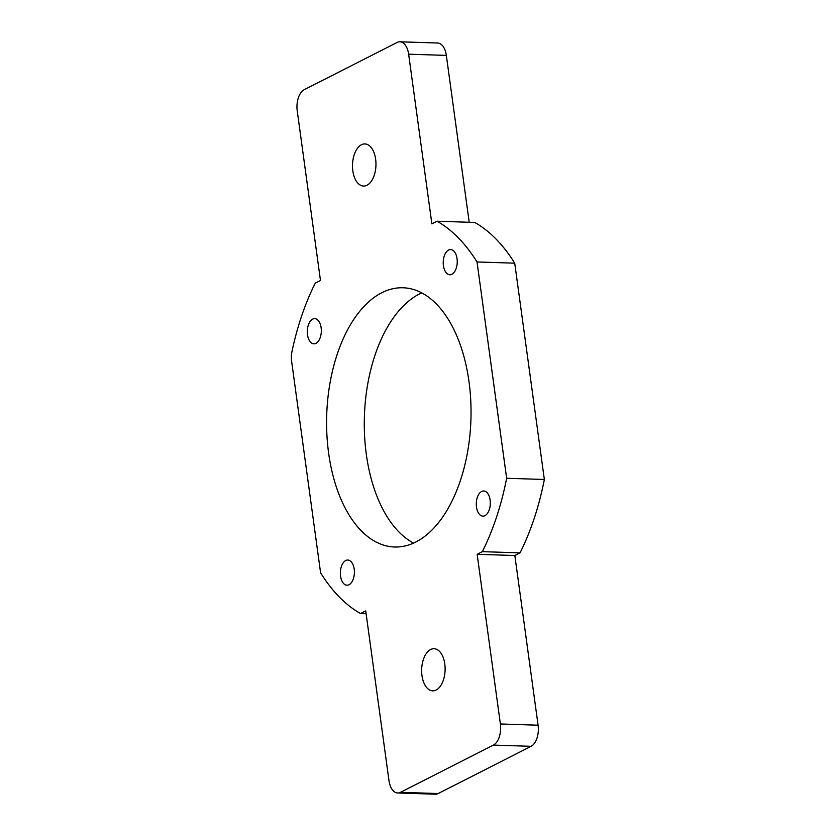 <?xml version="1.0" encoding="UTF-8"?>
<svg xmlns="http://www.w3.org/2000/svg" width="836" height="836" viewBox="0 0 836 836"><rect width="100%" height="100%" fill="white"/><g stroke="black" fill="none" stroke-linecap="round" stroke-linejoin="round"><path stroke-width="1.25" d="M397.675 792.977L435.368 794.2A17.086 9.509 -88.1 0 0 438.168 793.542L400.475 792.329A17.086 9.509 91.9 0 1 397.675 792.977A17.086 9.509 91.9 0 1 388.98 780.605L365.729 610.917L360.535 613.551A205.468 114.302 91.9 0 1 320.596 572.827L291.649 361.528A17.086 9.509 91.9 0 1 292.015 351.339A205.468 114.302 91.9 0 1 315.276 283.122L320.47 280.488L297.229 110.801A17.086 9.509 91.9 0 1 304.22 89.682L397.142 42.458A17.086 9.509 91.9 0 1 399.942 41.8A17.086 9.509 91.9 0 1 408.637 54.183L431.878 223.86L437.071 221.226A205.468 114.302 91.9 0 1 477.022 261.961L506.647 478.265A205.468 114.302 91.9 0 1 482.341 551.655L477.147 554.299L500.388 723.976A17.086 9.509 91.9 0 1 493.397 745.106L400.475 792.329M448.577 250.048A12.592 7.012 91.9 0 1 450.646 249.567A12.592 7.012 91.9 0 1 457.24 262.379A12.592 7.012 91.9 0 1 449.831 274.741A12.592 7.012 91.9 0 1 443.247 263.789A12.592 7.012 91.9 0 1 448.577 250.048M481.64 491.443A12.592 7.012 91.9 0 1 483.71 490.962A12.592 7.012 91.9 0 1 490.304 503.774A12.592 7.012 91.9 0 1 482.894 516.136A12.592 7.012 91.9 0 1 476.311 505.184A12.592 7.012 91.9 0 1 481.64 491.443M345.717 560.517A12.592 7.012 91.9 0 1 347.786 560.036A12.592 7.012 91.9 0 1 354.38 572.848A12.592 7.012 91.9 0 1 346.971 585.221A12.592 7.012 91.9 0 1 340.388 574.259A12.592 7.012 91.9 0 1 345.717 560.517M312.654 319.122A12.592 7.012 91.9 0 1 314.723 318.641A12.592 7.012 91.9 0 1 321.317 331.464A12.592 7.012 91.9 0 1 313.908 343.826A12.592 7.012 91.9 0 1 307.324 332.874A12.592 7.012 91.9 0 1 312.654 319.122M381.738 292.757A129.684 72.147 91.9 0 1 402.994 287.772A129.684 72.147 91.9 0 1 470.919 419.724A129.684 72.147 91.9 0 1 394.613 547.005A129.684 72.147 91.9 0 1 326.876 434.239A129.684 72.147 91.9 0 1 381.738 292.757M430.603 649.53A21.078 11.725 91.9 0 1 434.062 648.715A21.078 11.725 91.9 0 1 445.097 670.158A21.078 11.725 91.9 0 1 432.703 690.849A21.078 11.725 91.9 0 1 421.689 672.52A21.078 11.725 91.9 0 1 430.603 649.53M361.455 144.743A21.078 11.725 91.9 0 1 364.914 143.938A21.078 11.725 91.9 0 1 375.949 165.382A21.078 11.725 91.9 0 1 363.555 186.062A21.078 11.725 91.9 0 1 352.541 167.733A21.078 11.725 91.9 0 1 361.455 144.743M493.397 745.106L531.09 746.318L438.168 793.542M531.09 746.318A17.086 9.509 -88.1 0 0 538.091 725.199L500.388 723.976M408.637 54.183L446.34 55.395A17.086 9.509 -88.1 0 0 437.646 43.023L399.942 41.8M446.34 55.395L469.195 222.261M421.699 292.893A129.684 72.147 -88.1 0 0 419.432 293.969A129.684 72.147 -88.1 0 0 364.339 418.366A129.684 72.147 -88.1 0 0 413.611 543.107M437.071 221.226L474.775 222.449A205.468 114.302 91.9 0 1 514.725 263.173L544.351 479.488A205.468 114.302 91.9 0 1 520.034 552.878L514.84 555.512L538.091 725.199M360.535 613.551L366.116 613.739M477.147 554.299L514.84 555.512M482.341 551.655L520.034 552.878M506.647 478.265L544.351 479.488M477.022 261.961L514.725 263.173"/></g></svg>
